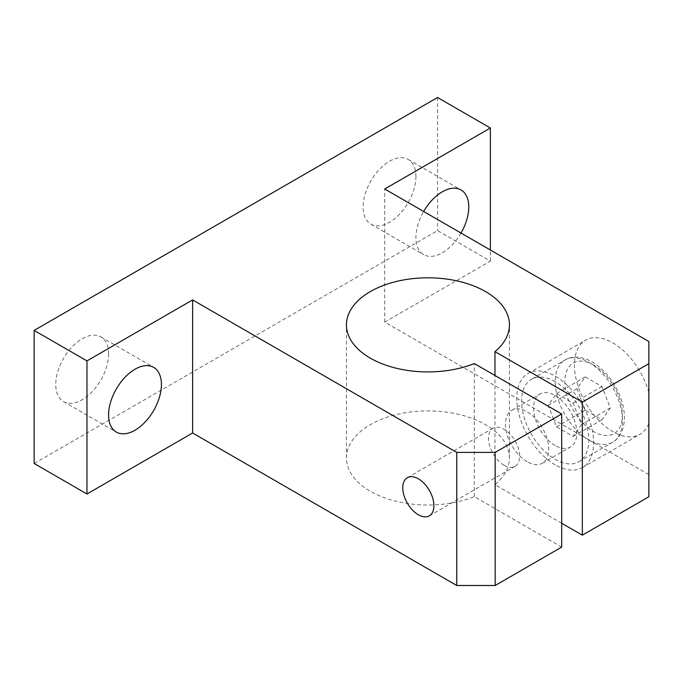 <?xml version="1.0" encoding="UTF-8"?>
<svg xmlns="http://www.w3.org/2000/svg" width="683" height="683" viewBox="0 0 683 683"><rect width="100%" height="100%" fill="white"/><g stroke="black" fill="none" stroke-linecap="round" stroke-linejoin="round"><path stroke-width="0.51" stroke-dasharray="3.42 2.56" d="M581.446 424.578L573.131 436.411L556.491 426.807L548.176 405.369L556.491 393.536L573.131 403.141L581.446 424.578L610.26 407.939L601.945 386.501L585.305 376.896L576.99 388.738L585.305 410.176L601.945 419.78L610.26 407.939M601.945 419.78L573.131 436.411M585.305 410.176L556.491 426.807M576.99 388.738L548.176 405.369M585.305 376.896L556.491 393.536M601.945 386.501L573.131 403.141M555.202 381.703A47.537 27.448 -120 0 0 531.434 379.347A47.537 27.448 -120 0 0 531.434 434.243A47.537 27.448 -120 0 0 578.971 461.691A47.537 27.448 -120 0 0 586.262 423.597A47.537 27.448 -120 0 0 555.202 381.703M555.202 445.47A30.564 17.647 60 0 1 535.241 418.542A30.564 17.647 60 0 1 539.92 394.048A30.564 17.647 60 0 1 570.484 411.695A30.564 17.647 60 0 1 570.484 446.989A30.564 17.647 60 0 1 555.202 445.47M108.588 353.973A37.352 21.566 120 0 0 100.853 336.881A37.352 21.566 120 0 0 63.493 358.447A37.352 21.566 120 0 0 63.493 401.578A37.352 21.566 120 0 0 92.282 391.564A37.352 21.566 120 0 0 108.588 353.973M415.938 176.53A37.352 21.566 120 0 0 408.203 159.429A37.352 21.566 120 0 0 370.843 180.995A37.352 21.566 120 0 0 370.843 224.126A37.352 21.566 120 0 0 399.632 214.121A37.352 21.566 120 0 0 415.938 176.53M461.025 233.057A37.352 21.566 -60 0 1 423.673 254.631A37.352 21.566 -60 0 1 423.673 211.491M504.063 465.251A22.018 12.712 -120 0 0 515.067 466.344A22.018 12.712 -120 0 0 515.067 440.919A22.018 12.712 -120 0 0 493.049 428.207A22.018 12.712 -120 0 0 489.677 445.854A22.018 12.712 -120 0 0 504.063 465.251M648.85 392.605A54.333 31.367 -120 0 0 585.664 340.194A54.333 31.367 -120 0 0 577.34 383.735A54.333 31.367 -120 0 0 612.83 431.613A54.333 31.367 -120 0 0 639.997 434.303A54.333 31.367 -120 0 0 648.85 423.477L648.85 341.5M555.202 464.884A54.333 31.367 60 0 1 519.712 417.006A54.333 31.367 60 0 1 528.036 373.464A54.333 31.367 60 0 1 582.368 404.831A54.333 31.367 60 0 1 582.368 467.573A54.333 31.367 60 0 1 555.202 464.884M527.114 461.691A30.564 17.647 60 0 1 507.145 434.764A30.564 17.647 60 0 1 511.832 410.27A30.564 17.647 60 0 1 542.396 427.917A30.564 17.647 60 0 1 542.387 463.211A30.564 17.647 60 0 1 527.114 461.691M648.85 496.763L648.85 423.477M648.85 474.583L384.717 322.094L490.368 261.094L437.547 230.598L34.15 463.492M561.691 547.092L474.309 496.643A81.499 47.05 180 0 1 390.104 499.623A81.499 47.05 180 0 1 346.443 457.952A81.499 47.05 180 0 1 427.942 410.901A81.499 47.05 180 0 1 509.441 457.952A81.499 47.05 180 0 1 494.962 484.725L561.691 523.246M490.368 261.094L490.368 250.004M437.547 97.507L437.547 230.598M384.717 322.094L384.717 189.003M494.962 484.725L494.962 375.479M474.309 496.643L474.309 363.561M588.823 362.297A47.537 27.448 60 0 1 619.882 404.191A47.537 27.448 60 0 1 612.591 442.285A47.537 27.448 60 0 1 565.046 414.837A47.537 27.448 60 0 1 565.054 359.941A47.537 27.448 60 0 1 588.823 362.297M593.621 365.064A40.749 23.529 -120 0 0 568.666 400.571A40.749 23.529 -120 0 0 618.576 429.385A40.749 23.529 -120 0 0 593.621 365.064M578.971 461.691L612.591 442.285C617.287 439.493 620.616 435.267 622.58 429.607L624.142 422.64C624.885 416.024 624.117 408.946 621.829 401.408C616.006 383.837 606.137 370.69 592.212 361.956C579.286 354.836 569.682 356.885 565.054 359.941L531.434 379.347M63.493 401.578L116.323 432.074M100.853 336.881L153.675 367.377M370.843 224.126L423.673 254.631M408.203 159.429L461.025 189.925M429.342 515.836L515.067 466.344M407.333 477.699L493.049 428.207M582.368 467.573L639.997 434.303M528.036 373.464L585.664 340.194M542.387 463.211L570.484 446.989M511.832 410.27L539.92 394.048M509.441 457.952L509.441 324.86M346.443 457.952L346.443 324.86"/><path stroke-width="1.02" d="M161.41 384.478A37.352 21.566 -60 0 1 145.103 422.068A37.352 21.566 -60 0 1 116.323 432.074A37.352 21.566 -60 0 1 116.323 388.943A37.352 21.566 -60 0 1 153.675 367.377A37.352 21.566 -60 0 1 161.41 384.478M423.673 211.491A37.352 21.566 -60 0 1 461.025 189.925A37.352 21.566 -60 0 1 468.76 207.026A37.352 21.566 -60 0 1 461.025 233.057M418.337 514.743A22.018 12.712 60 0 1 403.952 495.337A22.018 12.712 60 0 1 407.333 477.699A22.018 12.712 60 0 1 429.351 490.411A22.018 12.712 60 0 1 429.342 515.836A22.018 12.712 60 0 1 418.337 514.743M648.85 341.5L648.85 363.68L582.334 402.082L494.962 351.634A81.499 47.05 0 0 0 509.441 324.86A81.499 47.05 0 0 0 427.942 277.81A81.499 47.05 0 0 0 346.443 324.86A81.499 47.05 0 0 0 390.104 366.54A81.499 47.05 0 0 0 474.309 363.561L561.691 414L495.175 452.402L456.756 452.402L192.623 299.914L86.972 360.906L34.15 330.41L437.547 97.507L490.368 128.011L384.717 189.003L648.85 341.5M561.691 523.246L582.334 535.165L648.85 496.763L648.85 363.68M34.15 330.41L34.15 463.492L86.972 493.997L192.623 432.996L456.756 585.493L495.175 585.493L561.691 547.092L561.691 414M490.368 250.004L490.368 128.011M582.334 535.165L582.334 402.082M494.962 375.479L494.962 351.634M495.175 585.493L495.175 452.402M456.756 585.493L456.756 452.402M192.623 432.996L192.623 299.914M86.972 493.997L86.972 360.906"/></g></svg>

